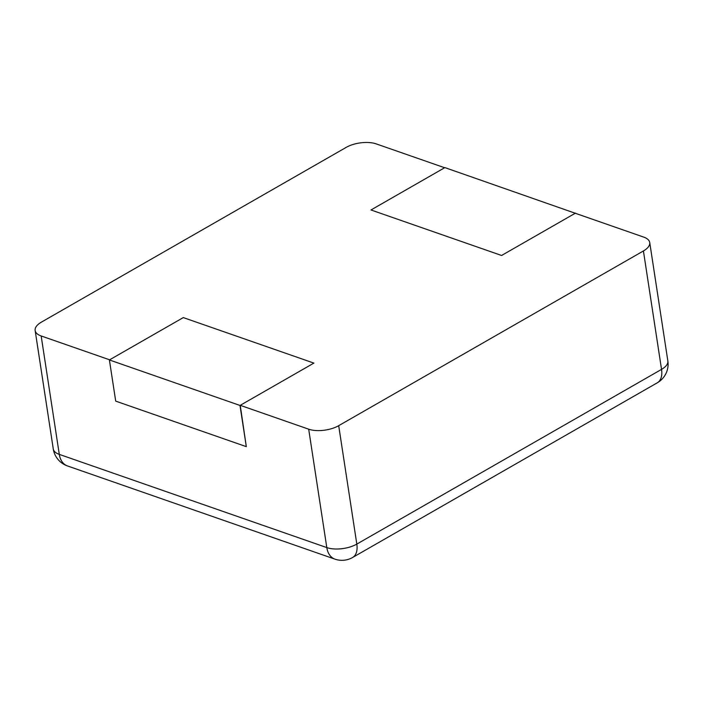 <?xml version="1.0" encoding="UTF-8"?>
<svg xmlns="http://www.w3.org/2000/svg" width="703" height="703" viewBox="0 0 703 703"><rect width="100%" height="100%" fill="white"/><g stroke="black" fill="none" stroke-linecap="round" stroke-linejoin="round"><path stroke-width="1.05" d="M649.73 242.544A21.415 9.693 171.3 0 0 643.711 237.104L575.247 213.246L501.59 255.479L370.991 209.969L444.648 167.736L376.193 143.887A21.415 9.693 -8.7 0 0 346.184 147.384L41.459 322.097A21.415 9.693 171.3 0 0 35.15 330.515L53.27 448.936A21.415 9.693 -8.7 0 0 59.289 454.375L326.807 547.593A21.415 9.693 -8.7 0 0 356.816 544.096L661.541 369.383A21.415 9.693 -8.7 0 0 667.85 360.964L649.73 242.544A21.415 9.693 171.3 0 1 643.421 250.962L338.697 425.675L356.816 544.096A21.415 12.399 -119.8 0 1 352.607 557.488L657.331 382.775A21.415 12.399 -119.8 0 0 661.541 369.383L643.421 250.962M240.233 405.323L246.305 446.642L240.004 405.455L313.889 363.099L183.29 317.589L313.889 363.099L240.233 405.323L308.687 429.181A21.415 9.693 -8.7 0 0 338.697 425.675M240.004 405.455L109.396 359.945L183.29 317.589L109.633 359.813L41.169 335.964A21.415 9.693 171.3 0 1 35.15 330.515M575.485 213.114L501.59 255.479L370.991 209.969L444.876 167.604L575.511 213.343M109.396 359.945L115.705 401.132L246.305 446.642M41.169 335.964L59.289 454.375A21.415 14.526 -70.8 0 0 67.391 465.913L334.909 559.131A21.415 14.526 -70.8 0 1 326.807 547.593L308.687 429.181M657.331 382.775A21.415 21.415 0 0 0 667.85 360.964M53.27 448.936A21.415 21.415 0 0 0 67.391 465.913M334.909 559.131A21.415 21.415 0 0 0 352.607 557.488"/></g></svg>

